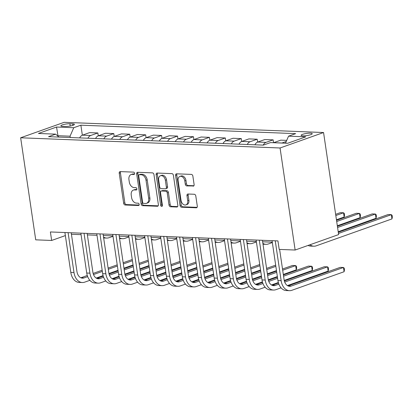 <?xml version="1.0" encoding="UTF-8"?>
<svg xmlns="http://www.w3.org/2000/svg" width="413" height="413" viewBox="0 0 413 413"><rect width="100%" height="100%" fill="white"/><g stroke="black" fill="none" stroke-linecap="round" stroke-linejoin="round"><path stroke-width="0.62" d="M134.576 173.326A1.203 0.847 -109.6 0 0 133.528 172.123L120.235 171.601A1.719 1.208 -109.6 0 0 119.904 171.653A1.719 1.208 -109.6 0 0 119.228 173.223L123.663 203.273A1.719 1.208 -109.6 0 0 125.165 204.993L138.458 205.514A1.203 0.847 -109.6 0 0 138.685 205.483A1.203 0.847 -109.6 0 0 139.16 204.383A1.203 0.847 -109.6 0 0 138.112 203.175L136.393 203.108A5.503 3.867 -109.6 0 1 131.597 197.61L131.231 195.106A5.503 3.867 -109.6 0 1 133.389 190.078A5.503 3.867 -109.6 0 1 134.442 189.923L136.166 189.99A1.203 0.847 -109.6 0 0 136.393 189.954A1.203 0.847 -109.6 0 0 136.868 188.855A1.203 0.847 -109.6 0 0 135.82 187.652L134.101 187.585A5.503 3.867 -109.6 0 1 129.305 182.081L128.939 179.578A5.503 3.867 -109.6 0 1 131.097 174.549A5.503 3.867 -109.6 0 1 132.15 174.394L133.874 174.462A1.203 0.847 -109.6 0 0 134.101 174.431A1.203 0.847 -109.6 0 0 134.576 173.326M310.421 133.172A5.606 1.079 -8.4 0 0 304.36 133.843A5.606 1.079 -8.4 0 0 301.113 135.325A5.606 1.079 -8.4 0 0 302.899 135.846A5.606 1.079 -8.4 0 0 308.96 135.175A5.606 1.079 -8.4 0 0 312.207 133.688A5.606 1.079 -8.4 0 0 310.421 133.172M193.103 186.17A1.719 1.208 -109.6 0 0 193.434 186.124A1.719 1.208 -109.6 0 0 194.11 184.549L192.866 176.119A1.719 1.208 -109.6 0 0 191.369 174.4L176.599 173.821A1.719 1.208 -109.6 0 0 176.274 173.868A1.719 1.208 -109.6 0 0 175.597 175.437L180.032 205.493A1.719 1.208 -109.6 0 0 181.534 207.207L196.299 207.791A1.719 1.208 -109.6 0 0 196.624 207.739A1.719 1.208 -109.6 0 0 197.3 206.17L195.798 195.984A1.719 1.208 -109.6 0 0 194.301 194.265L187.982 194.017A1.719 1.208 -109.6 0 0 187.652 194.069A1.719 1.208 -109.6 0 0 186.975 195.638L187.724 200.687A4.6 3.232 -109.6 0 1 185.917 204.894A4.6 3.232 -109.6 0 1 181.028 200.424L178.106 180.641A4.6 3.232 -109.6 0 1 179.913 176.439A4.6 3.232 -109.6 0 1 184.802 180.904L185.287 184.203A1.719 1.208 -109.6 0 0 186.784 185.922L193.718 185.953M20.65 137.782L35.719 239.834L51.656 240.459L50.396 231.956L277.944 240.908L279.198 249.411L295.135 250.035L280.06 147.983L20.65 137.782L64.144 122.325L323.56 132.527L280.06 147.983M153.951 174.591A1.719 1.208 -109.6 0 0 152.454 172.871L137.689 172.288A1.719 1.208 -109.6 0 0 137.359 172.34A1.719 1.208 -109.6 0 0 136.682 173.909L141.122 203.96A1.719 1.208 -109.6 0 0 142.619 205.679L157.384 206.257A1.719 1.208 -109.6 0 0 157.714 206.211A1.719 1.208 -109.6 0 0 158.386 204.641L153.951 174.591M157.146 173.052L171.911 173.636A1.719 1.208 -109.6 0 1 173.408 175.355L177.843 205.406A1.719 1.208 -109.6 0 1 177.167 206.975A1.719 1.208 -109.6 0 1 176.841 207.027L170.523 206.779A1.719 1.208 -109.6 0 1 169.025 205.06L167.224 192.871A1.719 1.208 -109.6 0 0 165.727 191.152L161.535 190.987A1.719 1.208 -109.6 0 0 161.204 191.033A1.719 1.208 -109.6 0 0 160.528 192.608L162.402 205.297A1.203 0.847 -109.6 0 1 161.932 206.397A1.203 0.847 -109.6 0 1 160.652 205.225L156.14 174.673A1.719 1.208 -109.6 0 1 156.816 173.104A1.719 1.208 -109.6 0 1 157.146 173.052M62.595 126.347L65.399 126.455A5.431 1.048 -8.4 0 0 71.273 125.805A5.431 1.048 -8.4 0 0 74.417 124.37A5.431 1.048 -8.4 0 0 72.688 123.864L69.885 123.755A5.431 1.048 -8.4 0 0 64.015 124.406A5.431 1.048 -8.4 0 0 60.866 125.846A5.431 1.048 -8.4 0 0 62.595 126.347M58.92 137.085L55.652 134.148L48.543 136.672L263.339 145.123L270.453 142.593L287.66 143.275L305.765 136.837L288.553 136.161L295.667 133.636L80.871 125.185L73.757 127.715L70.06 136.187L70.256 137.529M55.652 134.148L38.445 133.471L56.55 127.034L73.757 127.715M295.135 250.035L338.629 234.579L323.56 132.527M71.434 234.279L81.072 234.656M87.37 234.904L97.003 235.281M103.302 235.529L112.94 235.911M119.238 236.159L128.871 236.535M135.17 236.783L144.808 237.165M151.106 237.413L160.745 237.79M167.043 238.038L176.676 238.415M182.974 238.662L192.613 239.044M198.911 239.292L208.544 239.669M214.843 239.917L224.481 240.299M230.779 240.547L240.418 240.924M246.711 241.171L256.349 241.553M262.647 241.801L272.286 242.178M51.656 240.459L65.368 235.586M58.037 136.29L57.949 135.712L57.552 135.851M70.06 136.187L57.949 135.712L56.55 127.034M82.347 135.201L80.871 125.185M98.284 135.825L97.86 132.955L89.575 132.63L82.461 135.159A7.011 4.806 92.3 0 0 79.637 137.896M114.215 136.455L113.792 133.585L105.506 133.254L98.397 135.784A7.011 4.806 92.3 0 0 95.568 138.525M130.152 137.08L129.728 134.21L121.443 133.884L114.329 136.409A7.011 4.806 92.3 0 0 111.505 139.15M146.083 137.705L145.66 134.834L137.374 134.509L130.265 137.039A7.011 4.806 92.3 0 0 127.436 139.78M162.02 138.334L161.597 135.464L153.311 135.139L146.197 137.663A7.011 4.806 92.3 0 0 143.373 140.405M177.957 138.959L177.533 136.089L169.247 135.763L162.133 138.293A7.011 4.806 92.3 0 0 159.31 141.029M193.888 139.589L193.465 136.718L185.179 136.388L178.065 138.918A7.011 4.806 92.3 0 0 175.241 141.659M209.825 140.214L209.401 137.343L201.116 137.018L194.002 139.542A7.011 4.806 92.3 0 0 191.178 142.284M225.756 140.838L225.333 137.968L217.047 137.643L209.938 140.172A7.011 4.806 92.3 0 0 207.109 142.913M241.693 141.468L241.269 138.598L232.984 138.272L225.87 140.797A7.011 4.806 92.3 0 0 223.046 143.538M257.629 142.093L257.201 139.222L248.915 138.897L241.806 141.427A7.011 4.806 92.3 0 0 238.977 144.163M286.71 140.384L280.788 140.152L273.674 142.681A7.011 4.806 92.3 0 0 273.566 142.717L273.138 139.852L264.852 139.527L257.738 142.051A7.011 4.806 92.3 0 0 254.914 144.793M97.86 132.955L90.746 135.485A7.011 4.806 92.3 0 0 87.923 138.221M113.792 133.585L106.683 136.109A7.011 4.806 92.3 0 0 103.854 138.851M129.728 134.21L122.615 136.739A7.011 4.806 92.3 0 0 119.791 139.475M145.66 134.834L138.551 137.364A7.011 4.806 92.3 0 0 135.722 140.105M161.597 135.464L154.483 137.988A7.011 4.806 92.3 0 0 151.659 140.73M177.533 136.089L170.419 138.618A7.011 4.806 92.3 0 0 167.595 141.36M193.465 136.718L186.351 139.243A7.011 4.806 92.3 0 0 183.527 141.984M209.401 137.343L202.287 139.873A7.011 4.806 92.3 0 0 199.464 142.609M225.333 137.968L218.224 140.497A7.011 4.806 92.3 0 0 215.395 143.239M241.269 138.598L234.156 141.122A7.011 4.806 92.3 0 0 231.332 143.863M257.201 139.222L250.092 141.752A7.011 4.806 92.3 0 0 247.263 144.493M273.138 139.852L266.024 142.377A7.011 4.806 92.3 0 0 263.2 145.118M286.23 141.489L281.96 143.006A7.011 4.806 92.3 0 0 281.852 143.043M285.486 143.187L288.553 136.161M134.504 174.023L133.327 173.976A5.503 3.867 -109.6 0 0 132.274 174.131L131.097 174.549M133.389 190.078L134.566 189.66A5.503 3.867 -109.6 0 1 135.619 189.505L136.796 189.552M120.606 171.617A1.719 1.208 -109.6 0 0 120.405 172.804L124.84 202.855A1.719 1.208 -109.6 0 0 126.337 204.574L139.088 205.075M138.066 172.304A1.719 1.208 -109.6 0 0 137.859 173.491L142.294 203.542A1.719 1.208 -109.6 0 0 143.791 205.261L158.179 205.829M139.408 174.678A1.203 0.847 -109.6 0 0 139.176 174.714A1.203 0.847 -109.6 0 0 138.706 175.814L142.599 202.194A1.203 0.847 -109.6 0 0 143.647 203.397L145.464 203.464A5.503 3.867 -109.6 0 0 146.517 203.31A5.503 3.867 -109.6 0 0 148.68 198.281L146.016 180.254A5.503 3.867 -109.6 0 0 141.225 174.751L139.408 174.678L140.585 174.26A1.203 0.847 -109.6 0 0 140.353 174.296L139.176 174.714M146.517 203.31L147.694 202.891A5.503 3.867 -109.6 0 0 149.852 197.863L148.68 198.281M140.585 174.26L142.397 174.332A5.503 3.867 -109.6 0 1 147.193 179.836L149.852 197.863M177.636 206.593L171.694 206.361L170.523 206.779M161.204 191.033L162.381 190.62A1.719 1.208 -109.6 0 1 162.712 190.569L166.904 190.734A1.719 1.208 -109.6 0 1 168.401 192.453L170.197 204.641A1.719 1.208 -109.6 0 0 171.694 206.361M157.523 173.068A1.719 1.208 -109.6 0 0 157.317 174.255L161.829 204.807A1.203 0.847 -109.6 0 0 162.386 205.819M165.355 180.223A4.6 3.232 -109.6 0 0 160.466 175.757A4.6 3.232 -109.6 0 0 158.659 179.96L159.692 186.929A1.719 1.208 -109.6 0 0 161.189 188.648L165.381 188.813A1.719 1.208 -109.6 0 0 165.711 188.767A1.719 1.208 -109.6 0 0 166.387 187.192L165.355 180.223L166.532 179.805A4.6 3.232 -109.6 0 0 161.643 175.339L160.466 175.757M165.711 188.767L166.883 188.349A1.719 1.208 -109.6 0 0 167.559 186.774L166.387 187.192M166.532 179.805L167.559 186.774M179.913 176.439L181.09 176.021A4.6 3.232 -109.6 0 1 185.974 180.486L186.464 183.785A1.719 1.208 -109.6 0 0 187.961 185.504L193.904 185.736M185.917 204.894L187.089 204.476A4.6 3.232 -109.6 0 0 188.896 200.274L187.724 200.687M188.359 194.033A1.719 1.208 -109.6 0 0 188.152 195.22L188.896 200.274M176.976 173.832A1.719 1.208 -109.6 0 0 176.774 175.024L181.209 205.075A1.719 1.208 -109.6 0 0 182.706 206.794L197.094 207.357M112.997 236.293L109.053 237.692A13.139 9.009 -87.7 0 1 106.657 238.069A13.139 9.009 -87.7 0 1 103.534 237.114M89.853 280.319L84.691 282.156A13.139 9.009 -87.7 0 1 82.29 282.528L79.105 282.404A13.139 9.009 -87.7 0 1 70.804 272.404L64.913 232.524M82.29 282.528A13.139 9.009 -87.7 0 1 73.989 272.528L68.099 232.653M71.212 232.772L76.926 271.486A8.761 6.004 92.3 0 0 82.461 278.15A8.761 6.004 92.3 0 0 84.061 277.903L87.67 276.617M93.503 274.547L102.341 271.408M108.289 269.291L117.39 266.055M123.342 263.943L132.444 260.706M80.881 277.773L87.288 275.497M93.132 273.421L102.161 270.21M108.113 268.099L117.215 264.862M123.162 262.745L132.268 259.514M133.069 264.96L123.967 268.197M118.02 270.308L108.944 273.535M103.074 275.621L96.193 278.068M128.928 236.917L124.989 238.322A13.139 9.009 -87.7 0 1 122.589 238.693A13.139 9.009 -87.7 0 1 119.471 237.738M144.865 237.547L140.926 238.946A13.139 9.009 -87.7 0 1 138.525 239.318A13.139 9.009 -87.7 0 1 135.407 238.363M160.802 238.172L156.857 239.571A13.139 9.009 -87.7 0 1 154.457 239.948A13.139 9.009 -87.7 0 1 151.339 238.993M105.785 280.948L100.622 282.781A13.139 9.009 -87.7 0 1 98.222 283.153L95.036 283.029A13.139 9.009 -87.7 0 1 86.735 273.034L80.85 233.154M98.222 283.153A13.139 9.009 -87.7 0 1 89.926 273.158L84.035 233.278M87.148 233.402L92.863 272.115A8.761 6.004 92.3 0 0 98.397 278.78A8.761 6.004 92.3 0 0 99.998 278.527L103.606 277.247M109.435 275.172L118.273 272.033M124.225 269.916L133.327 266.684M139.274 264.568L148.375 261.336M99.998 278.527L96.823 278.403L103.219 276.127M109.068 274.046L118.097 270.84M124.045 268.724L133.151 265.487M139.098 263.375L148.2 260.138M149.005 265.585L139.904 268.822M133.951 270.938L124.876 274.16M119.011 276.245L112.129 278.692M121.721 281.573L116.559 283.406A13.139 9.009 -87.7 0 1 114.158 283.783L110.973 283.659A13.139 9.009 -87.7 0 1 102.672 273.659L96.781 233.779M114.158 283.783A13.139 9.009 -87.7 0 1 105.857 273.783L99.972 233.903M103.08 234.026L108.8 272.74A8.761 6.004 92.3 0 0 114.329 279.405A8.761 6.004 92.3 0 0 115.929 279.157L119.538 277.872M125.371 275.801L134.21 272.657M140.157 270.546L149.258 267.309M155.211 265.198L164.312 261.961M115.929 279.157L112.754 279.028L119.156 276.751M125 274.676L134.034 271.465M139.981 269.348L149.083 266.117M155.035 264L164.137 260.768M164.942 266.215L155.835 269.446M149.888 271.563L140.812 274.79M134.943 276.875L128.061 279.317M137.653 282.198L132.496 284.036A13.139 9.009 -87.7 0 1 130.095 284.407L126.905 284.283A13.139 9.009 -87.7 0 1 118.608 274.284L112.718 234.408M130.095 284.407A13.139 9.009 -87.7 0 1 121.794 274.413L115.903 234.532M119.016 234.656L124.731 273.365A8.761 6.004 92.3 0 0 130.265 280.029A8.761 6.004 92.3 0 0 131.866 279.782L135.474 278.501M141.308 276.426L150.141 273.287M156.093 271.171L165.195 267.939M171.142 265.822L180.249 262.585M128.686 279.653L135.087 277.381M140.936 275.301L149.965 272.09M155.918 269.978L165.019 266.741M170.967 264.63L180.068 261.393M180.873 266.839L171.772 270.076M165.825 272.188L156.744 275.414M150.879 277.5L143.998 279.947M176.733 238.797L172.794 240.201A13.139 9.009 -87.7 0 1 170.393 240.572A13.139 9.009 -87.7 0 1 167.275 239.617M153.59 282.828L148.427 284.66A13.139 9.009 -87.7 0 1 146.026 285.037L142.841 284.908A13.139 9.009 -87.7 0 1 134.54 274.913L128.649 235.033M146.026 285.037A13.139 9.009 -87.7 0 1 137.725 275.037L131.84 235.157M134.948 235.281L140.668 273.995A8.761 6.004 92.3 0 0 146.202 280.659A8.761 6.004 92.3 0 0 147.802 280.406L151.411 279.126M157.239 277.056L166.078 273.912M172.025 271.8L181.131 268.564M187.079 266.452L196.18 263.215M147.802 280.406L144.622 280.282L151.024 278.006M156.873 275.925L165.902 272.719M171.849 270.603L180.951 267.371M186.903 265.254L196.005 262.018M196.81 267.469L187.709 270.701M181.756 272.817L172.68 276.044M166.816 278.125L159.934 280.572M192.67 239.426L188.726 240.825A13.139 9.009 -87.7 0 1 186.325 241.202A13.139 9.009 -87.7 0 1 183.207 240.247M208.601 240.051L204.662 241.455A13.139 9.009 -87.7 0 1 202.262 241.827A13.139 9.009 -87.7 0 1 199.143 240.872M224.538 240.681L220.599 242.08A13.139 9.009 -87.7 0 1 218.198 242.457A13.139 9.009 -87.7 0 1 215.08 241.502M240.469 241.306L236.53 242.705A13.139 9.009 -87.7 0 1 234.13 243.081A13.139 9.009 -87.7 0 1 231.012 242.126M256.406 241.935L252.467 243.334A13.139 9.009 -87.7 0 1 250.066 243.706A13.139 9.009 -87.7 0 1 246.948 242.751M169.521 283.452L164.364 285.29A13.139 9.009 -87.7 0 1 161.963 285.662L158.773 285.538A13.139 9.009 -87.7 0 1 150.477 275.538L144.586 235.658M161.963 285.662A13.139 9.009 -87.7 0 1 153.662 275.667L147.771 235.787M150.884 235.906L156.599 274.619A8.761 6.004 92.3 0 0 162.133 281.284A8.761 6.004 92.3 0 0 163.734 281.036L167.342 279.751M173.176 277.681L182.009 274.542M187.961 272.425L197.063 269.188M203.01 267.077L212.117 263.84M163.734 281.036L160.559 280.912L166.96 278.63M172.804 276.555L181.834 273.344M187.786 271.233L196.887 267.996M202.835 265.879L211.941 262.647M212.741 268.094L203.64 271.331M197.693 273.442L188.617 276.669M182.747 278.754L175.866 281.201M185.458 284.082L180.295 285.915A13.139 9.009 -87.7 0 1 177.895 286.286L174.709 286.163A13.139 9.009 -87.7 0 1 166.408 276.168L160.523 236.288M177.895 286.286A13.139 9.009 -87.7 0 1 169.598 276.292L163.708 236.412M166.821 236.535L172.536 275.249A8.761 6.004 92.3 0 0 178.07 281.914A8.761 6.004 92.3 0 0 179.67 281.661L183.279 280.381M189.108 278.305L197.946 275.166M203.893 273.055L213 269.818M218.947 267.701L228.048 264.47M176.485 281.537L182.892 279.26M188.741 277.18L197.77 273.974M203.717 271.857L212.819 268.62M218.771 266.509L227.873 263.272M228.678 268.718L219.577 271.955M213.624 274.072L204.549 277.293M198.684 279.379L191.802 281.826M201.394 284.707L196.232 286.539A13.139 9.009 -87.7 0 1 193.831 286.916L190.646 286.792A13.139 9.009 -87.7 0 1 182.345 276.793L176.454 236.912M193.831 286.916A13.139 9.009 -87.7 0 1 185.53 276.916L179.645 237.041M182.752 237.16L188.467 275.874A8.761 6.004 92.3 0 0 194.002 282.538A8.761 6.004 92.3 0 0 195.602 282.291L199.211 281.005M205.044 278.935L213.882 275.796M219.83 273.68L228.931 270.443M234.883 268.331L243.985 265.094M195.602 282.291L192.427 282.167L198.829 279.885M204.672 277.81L213.702 274.599M219.654 272.482L228.756 269.25M234.703 267.134L243.809 263.902M244.615 269.348L235.508 272.58M229.561 274.697L220.485 277.923M214.615 280.009L207.734 282.451M217.326 285.337L212.163 287.169A13.139 9.009 -87.7 0 1 209.768 287.541L206.577 287.417A13.139 9.009 -87.7 0 1 198.276 277.417L192.391 237.542M209.768 287.541A13.139 9.009 -87.7 0 1 201.467 277.546L195.576 237.666M198.689 237.79L204.404 276.498A8.761 6.004 92.3 0 0 209.938 283.163A8.761 6.004 92.3 0 0 211.539 282.915L215.147 281.635M220.976 279.56L229.814 276.421M235.766 274.304L244.868 271.073M250.815 268.956L259.916 265.724M208.358 282.786L214.76 280.515M220.609 278.434L229.638 275.223M235.586 273.112L244.692 269.875M250.639 267.763L259.741 264.526M260.546 269.973L251.445 273.21M245.492 275.321L236.417 278.548M230.552 280.634L223.67 283.081M233.262 285.961L228.1 287.794A13.139 9.009 -87.7 0 1 225.699 288.171L222.514 288.042A13.139 9.009 -87.7 0 1 214.213 278.047L208.322 238.167M225.699 288.171A13.139 9.009 -87.7 0 1 217.398 278.171L211.513 238.291M214.621 238.415L220.341 277.128A8.761 6.004 92.3 0 0 225.87 283.793A8.761 6.004 92.3 0 0 227.47 283.545L231.084 282.26M236.912 280.19L245.75 277.046M251.698 274.934L260.799 271.697M266.752 269.586L275.853 266.349M227.47 283.545L224.295 283.416L230.697 281.139M236.541 279.059L245.575 275.853M251.522 273.736L260.624 270.505M266.576 268.388L275.678 265.151M276.483 270.603L267.376 273.834M261.429 275.951L252.353 279.178M246.489 281.258L239.602 283.705M335.815 215.524L343.533 212.783L340.348 212.659L335.64 214.332M344.163 217.037L343.533 212.783L344.297 213.48L344.545 215.178L344.163 217.037L336.44 219.778M272.343 242.56L268.398 243.959A13.139 9.009 -87.7 0 1 265.998 244.336A13.139 9.009 -87.7 0 1 262.88 243.381M249.194 286.586L244.037 288.424A13.139 9.009 -87.7 0 1 241.636 288.795L238.446 288.672A13.139 9.009 -87.7 0 1 230.149 278.672L224.259 238.791M241.636 288.795A13.139 9.009 -87.7 0 1 233.335 278.801L227.444 238.921M230.557 239.039L236.272 277.753A8.761 6.004 92.3 0 0 241.806 284.418A8.761 6.004 92.3 0 0 243.407 284.17L247.015 282.884M252.849 280.814L261.682 277.675M267.634 275.559L276.736 272.327M282.683 270.21L295.662 265.6L292.471 265.476L282.507 269.013M243.407 284.17L240.232 284.046L246.628 281.764M252.477 279.689L261.506 276.478M267.459 274.366L276.56 271.129M296.286 269.849L295.662 265.6L296.42 266.292L296.673 267.996L296.286 269.849L283.313 274.464M277.366 276.576L268.285 279.802M262.42 281.888L255.539 284.335M336.698 221.502L359.47 213.407L356.285 213.284L336.518 220.31M360.1 217.661L359.47 213.407L360.229 214.104L360.482 215.803L360.1 217.661L337.323 225.756M265.131 287.216L259.968 289.048A13.139 9.009 -87.7 0 1 257.567 289.425L254.382 289.296A13.139 9.009 -87.7 0 1 246.081 279.302L240.196 239.421M257.567 289.425A13.139 9.009 -87.7 0 1 249.271 279.425L243.381 239.545M246.489 239.669L252.209 278.383A8.761 6.004 92.3 0 0 257.743 285.047A8.761 6.004 92.3 0 0 259.343 284.794L262.952 283.514M268.78 281.439L277.619 278.3M283.566 276.189L311.593 266.225L308.408 266.101L283.39 274.991M259.343 284.794L256.163 284.671L262.565 282.394M268.414 280.313L277.443 277.108M312.223 270.479L311.593 266.225L312.352 266.922L312.605 268.62L312.223 270.479L284.221 280.427M278.357 282.513L271.475 284.96M337.581 227.48L375.402 214.037L372.216 213.908L337.4 226.283M376.031 218.286L375.402 214.037L376.166 214.729L376.413 216.433L376.031 218.286L338.206 231.729M281.062 287.84L275.905 289.673A13.139 9.009 -87.7 0 1 273.504 290.05L270.319 289.926A13.139 9.009 -87.7 0 1 262.018 279.926L256.127 240.046M273.504 290.05A13.139 9.009 -87.7 0 1 265.203 280.05L259.312 240.175M262.425 240.294L268.14 279.007A8.761 6.004 92.3 0 0 273.674 285.672A8.761 6.004 92.3 0 0 275.275 285.424L278.883 284.139M284.717 282.069L327.53 266.855L324.339 266.726L284.345 280.943M275.275 285.424L272.1 285.3L278.501 283.019M328.154 271.104L327.53 266.855L328.289 267.547L328.541 269.25L328.154 271.104L287.407 285.584M338.464 233.453L391.338 214.662L388.153 214.538L338.283 232.261M391.968 218.916L391.338 214.662L392.097 215.359L392.35 217.057L391.968 218.916L316.203 245.838A13.139 9.009 -87.7 0 1 313.803 246.215A13.139 9.009 -87.7 0 1 309.957 244.77M313.803 246.215L310.617 246.091A13.139 9.009 -87.7 0 1 308.067 245.441M279.616 249.426L284.077 279.632A8.761 6.004 92.3 0 0 289.611 286.302A8.761 6.004 92.3 0 0 291.211 286.049L343.461 267.479L344.091 271.733L291.836 290.303A13.139 9.009 -87.7 0 1 289.436 290.675L286.25 290.551A13.139 9.009 -87.7 0 1 277.949 280.556L272.064 240.676M289.436 290.675A13.139 9.009 -87.7 0 1 281.139 280.68L275.249 240.8M344.091 271.733L344.473 269.875L344.225 268.176L343.461 267.479L340.276 267.356L288.031 285.925L291.211 286.049M90.746 135.485L82.461 135.159M106.683 136.109L98.397 135.784M122.615 136.739L114.329 136.409M138.551 137.364L130.265 137.039M154.483 137.988L146.197 137.663M170.419 138.618L162.133 138.293M186.351 139.243L178.065 138.918M202.287 139.873L194.002 139.542M218.224 140.497L209.938 140.172M234.156 141.122L225.87 140.797M250.092 141.752L241.806 141.427M266.024 142.377L257.738 142.051M281.96 143.006L273.674 142.681M70.22 126.027L69.885 123.755M72.91 125.346L72.688 123.864M133.327 173.976L132.15 174.394M136.595 189.835L136.166 189.99M135.619 189.505L134.442 189.923M138.887 205.364L138.458 205.514M126.337 204.574L125.165 204.993M124.84 202.855L123.663 203.273M120.405 172.804L119.228 173.223M134.302 174.307L133.874 174.462M157.998 206.041L157.384 206.257M143.791 205.261L142.619 205.679M142.294 203.542L141.122 203.96M137.859 173.491L136.682 173.909M147.193 179.836L146.016 180.254M142.397 174.332L141.225 174.751M177.456 206.805L176.841 207.027M170.197 204.641L169.025 205.06M168.401 192.453L167.224 192.871M166.904 190.734L165.727 191.152M162.712 190.569L161.535 190.987M161.829 204.807L160.652 205.225M157.317 174.255L156.14 174.673M187.961 185.504L186.784 185.922M186.464 183.785L185.287 184.203M185.974 180.486L184.802 180.904M188.152 195.22L186.975 195.638M196.913 207.574L196.299 207.791M182.706 206.794L181.534 207.207M181.209 205.075L180.032 205.493M176.774 175.024L175.597 175.437M70.804 272.404L73.989 272.528M80.886 277.779L84.061 277.903M86.735 273.034L89.926 273.158M102.672 273.659L105.857 273.783M118.608 274.284L121.794 274.413M128.691 279.658L131.866 279.782M134.54 274.913L137.725 275.037M150.477 275.538L153.662 275.667M166.408 276.168L169.598 276.292M176.496 281.537L179.67 281.661M182.345 276.793L185.53 276.916M198.276 277.417L201.467 277.546M208.364 282.791L211.539 282.915M214.213 278.047L217.398 278.171M230.149 278.672L233.335 278.801M246.081 279.302L249.271 279.425M262.018 279.926L265.203 280.05M277.949 280.556L281.139 280.68M103.658 237.95L106.657 238.069M119.594 238.575L122.589 238.693M135.531 239.204L138.525 239.318M151.463 239.829L154.457 239.948M167.399 240.454L170.393 240.572M183.331 241.084L186.325 241.202M199.267 241.708L202.262 241.827M215.199 242.338L218.198 242.457M231.135 242.963L234.13 243.081M247.072 243.593L250.066 243.706M263.004 244.217L265.998 244.336"/></g></svg>
